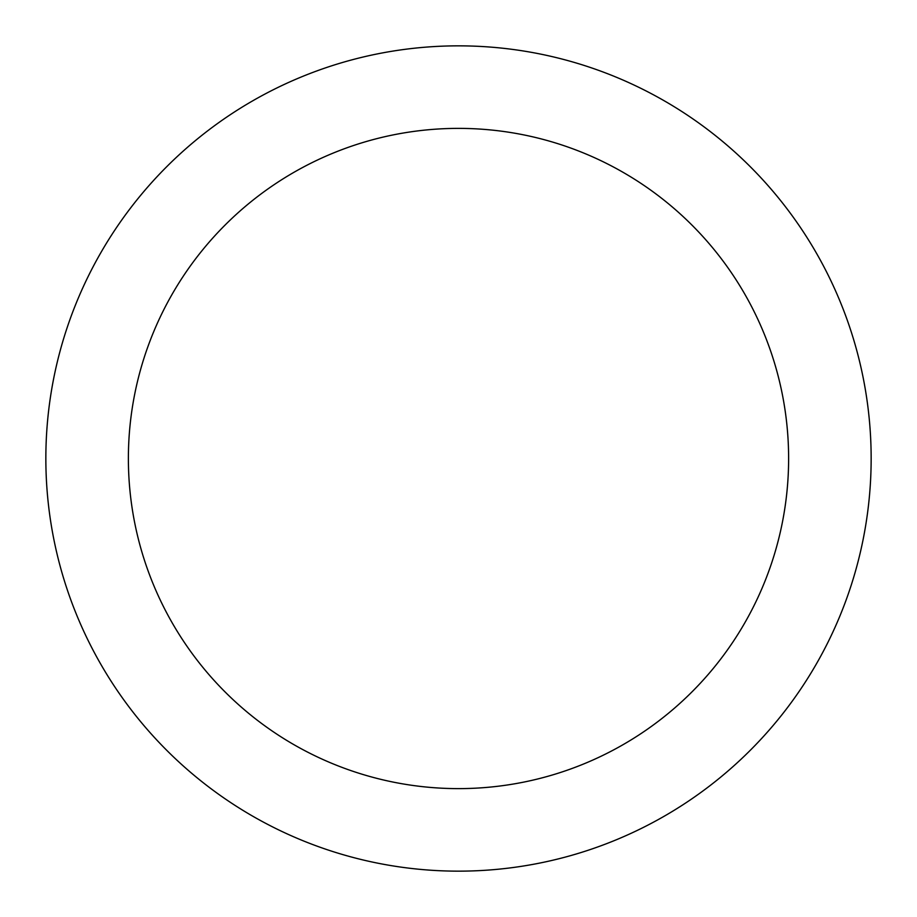 <?xml version="1.0" encoding="UTF-8"?>
<svg xmlns="http://www.w3.org/2000/svg" width="917" height="917" viewBox="0 0 917 917"><rect width="100%" height="100%" fill="white"/><g stroke="black" fill="none" stroke-linecap="round" stroke-linejoin="round"><path stroke-width="1.38" d="M458.5 45.85A412.65 412.65 0 0 1 871.15 458.5A412.65 412.65 0 0 1 458.5 871.15A412.65 412.65 0 0 1 45.85 458.5A412.65 412.65 0 0 1 458.5 45.85M458.5 128.38A330.12 330.12 0 0 1 788.62 458.5A330.12 330.12 0 0 1 458.5 788.62A330.12 330.12 0 0 1 128.38 458.5A330.12 330.12 0 0 1 458.5 128.38"/></g></svg>
